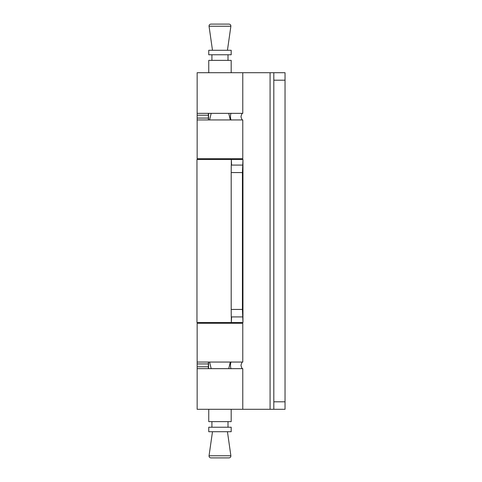 <?xml version="1.0" encoding="UTF-8"?>
<svg xmlns="http://www.w3.org/2000/svg" width="482" height="482" viewBox="0 0 482 482"><rect width="100%" height="100%" fill="white"/><g stroke="black" fill="none" stroke-linecap="round" stroke-linejoin="round"><path stroke-width="0.72" d="M242.476 316.915L231.258 316.915L231.203 309.438L242.422 309.438L242.964 322.524L242.964 159.476L242.422 172.562L231.203 172.562L231.258 165.085L242.476 165.085M231.324 165.085L231.324 159.476L196.963 159.476L196.963 322.524L231.324 322.524L231.324 316.915M231.324 159.476L231.589 165.085L242.814 165.085M231.324 322.524L231.589 316.915L242.814 316.915M231.203 309.438L231.203 172.562M242.422 309.438L242.422 172.562M242.747 206.41L242.645 191.45L242.747 206.41M242.747 275.59L242.645 290.55L242.747 275.59M242.814 322.524L231.589 322.524M242.814 159.476L231.589 159.476M209.049 455.767C209.031 457.026 209.646 457.743 210.899 457.9L229.028 457.9C230.282 457.743 230.896 457.026 230.878 455.767L209.049 455.767L212.484 431.721M231.185 409.284L231.185 421.623L208.748 421.623L208.748 409.284M219.967 427.233L231.185 427.233L231.185 431.721L208.748 431.721L208.748 427.233L219.967 427.233M212.484 50.279L209.049 26.233C209.031 24.974 209.646 24.257 210.899 24.1L229.028 24.1C230.282 24.257 230.896 24.974 230.878 26.233L227.444 50.279M231.185 72.716L231.185 60.377L208.748 60.377L208.748 72.716M219.967 50.279L231.185 50.279L231.185 54.767L208.748 54.767L208.748 50.279L219.967 50.279M285.037 72.716L273.818 72.716L285.037 72.716L285.037 409.284L273.818 409.284L273.818 72.716L197.15 72.716L197.15 113.348L242.777 113.348L242.777 72.716M208.561 362.054L208.561 368.652M208.369 119.946L208.369 113.348M242.723 113.348C242.265 112.854 241.681 113.951 240.964 116.644C241.681 119.343 242.265 120.44 242.723 119.946M242.777 119.946L197.15 119.946L197.15 158.729L242.777 158.729L242.777 119.946M208.561 113.348L208.561 119.946M231.529 119.946C230.143 120.91 230.143 112.378 231.529 113.348M197.15 362.054L242.777 362.054L242.777 323.271L197.15 323.271L197.15 368.652L242.777 368.652L242.777 409.284L197.15 409.284L197.15 368.652M242.723 368.652C242.265 369.146 241.681 368.049 240.964 365.356C241.681 362.657 242.265 361.56 242.723 362.054M231.529 362.054C230.143 361.09 230.143 369.622 231.529 368.652M208.369 368.652L208.369 362.054M197.15 119.946L197.15 113.348M273.818 409.284L242.777 409.284M209.049 26.233L230.878 26.233M285.037 80.193L273.818 80.193M285.037 401.807L273.818 401.807M208.369 363.922L197.15 363.922M208.369 366.784L197.15 366.784M208.369 115.216L197.15 115.216M208.369 118.078L197.15 118.078M270.077 72.716L270.077 409.284M242.964 322.524L242.964 159.476M227.444 431.721L230.878 455.767M230.318 362.054L228.745 368.652M230.739 322.524L230.914 323.271M228.004 427.233L228.004 421.623M211.182 368.652L209.61 362.054M209.013 323.271L209.188 322.524M211.923 427.233L211.923 421.623M228.745 113.348L230.318 119.946M230.914 158.729L230.739 159.476M228.004 60.377L228.004 54.767M209.61 119.946L211.182 113.348M209.188 159.476L209.013 158.729M211.923 60.377L211.923 54.767"/></g></svg>
